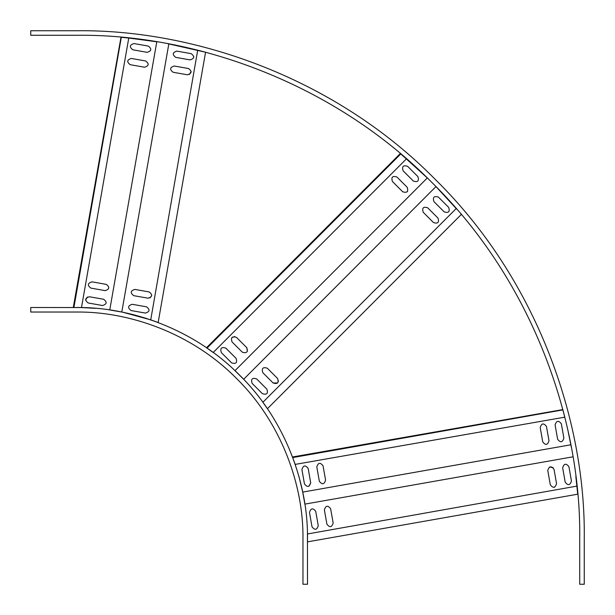 <?xml version="1.0" encoding="UTF-8"?>
<svg xmlns="http://www.w3.org/2000/svg" width="615" height="615" viewBox="0 0 615 615"><rect width="100%" height="100%" fill="white"/><g stroke="black" fill="none" stroke-linecap="round" stroke-linejoin="round"><path stroke-width="0.92" d="M75.668 307.5L81.488 307.562L128.766 38.045L121.301 37.315L73.908 307.5M157.563 322.306L150.421 319.754L123.038 312.305M144.963 317.978L158.155 322.529L205.571 52.214L167.972 43.734M128.766 38.045L156.794 41.789L109.754 309.96L121.793 312.051L111.008 310.144M95.848 308.346L81.165 307.554L30.75 307.5L30.75 312.036L76.122 312.036C129.311 311.305 192.18 333.361 236.521 378.479C281.639 422.82 303.695 485.689 302.964 538.878L302.964 584.25L307.5 584.25L307.439 533.651M197.707 50.184L150.729 319.861M198.868 50.476L204.972 52.052M169.248 43.973L170.078 44.134M127.274 37.892L128.627 38.03M73.277 307.5L120.978 37.292M121.793 312.051L168.833 43.896M148.046 298.19C152.443 296.814 152.812 294.731 149.145 291.933L134.846 289.411C130.449 290.787 130.08 292.871 133.747 295.669L148.046 298.19M132.225 304.302C127.82 305.678 127.451 307.761 131.118 310.56L145.417 313.081C149.822 311.705 150.183 309.622 146.524 306.824L132.225 304.302M176.866 51.122C172.469 52.498 172.1 54.581 175.767 57.38L190.058 59.901C194.463 58.525 194.832 56.442 191.165 53.643L176.866 51.122M174.237 66.013C169.84 67.389 169.471 69.472 173.138 72.27L187.437 74.792C191.834 73.416 192.203 71.332 188.536 68.534L174.237 66.013M87.407 297.007L85.608 300.097M88.229 302.995L102.528 305.517C106.925 304.148 107.294 302.057 103.628 299.267L89.329 296.745C84.932 298.114 84.562 300.205 88.229 302.995M147.169 52.337C151.567 50.96 151.936 48.877 148.269 46.079L133.97 43.557C129.573 44.933 129.204 47.017 132.871 49.815L147.169 52.337M144.54 67.227C148.945 65.851 149.307 63.768 145.647 60.97L131.349 58.448C126.944 59.824 126.582 61.907 130.242 64.706L144.54 67.227M105.15 290.626C109.555 289.25 109.916 287.167 106.257 284.368L91.958 281.847C87.553 283.223 87.192 285.306 90.851 288.104L105.15 290.626M189.358 74.53L191.157 71.432M193.74 57.318L193.779 56.542M149.96 297.929L151.721 295.615M576.939 486.096L307.446 533.974L307.5 541.861L577.723 494.183L575.832 476.502M298.975 476.64L302.718 492.092L304.871 504.123L302.972 493.338M295.185 464.402L564.785 417.162L562.917 409.898L292.74 457.568L292.517 456.976L295.392 465.009M571.081 446.029L571.266 447.02M564.416 415.709L564.747 417.024M292.517 456.976L562.833 409.582M571.028 445.775L568.275 432.145M577.062 487.249L577.67 493.561M302.718 492.092L570.843 444.783M304.871 504.123L572.98 456.814M568.921 466.731C566.123 463.064 564.04 463.433 562.663 467.83L565.185 482.129C567.983 485.796 570.067 485.427 571.443 481.03L568.921 466.731C566.123 463.064 564.04 463.433 562.663 467.83M326.896 524.149C329.694 527.808 331.777 527.447 333.153 523.042L330.632 508.743C327.833 505.084 325.75 505.445 324.374 509.85L326.896 524.149C329.694 527.808 331.777 527.447 333.153 523.042M312.005 526.771C314.795 530.438 316.886 530.068 318.255 525.671L315.733 511.373C312.943 507.706 310.852 508.075 309.483 512.472L312.005 526.771M554.03 469.353C551.232 465.693 549.149 466.055 547.773 470.46L550.294 484.758C553.093 488.418 555.176 488.056 556.552 483.651L554.03 469.353M309.014 486.158L310.698 482.775L308.177 468.476C305.378 464.817 303.295 465.178 301.919 469.583L304.44 483.882C307.239 487.549 309.322 487.18 310.698 482.775M323.067 465.855C320.269 462.188 318.186 462.557 316.81 466.954L319.331 481.253C322.129 484.92 324.213 484.551 325.589 480.154L323.067 465.855M557.62 439.233C560.419 442.9 562.502 442.531 563.878 438.134L561.357 423.835C558.558 420.168 556.475 420.537 555.099 424.942L557.62 439.233M542.73 441.862C545.528 445.529 547.611 445.16 548.987 440.763L546.466 426.464C543.668 422.797 541.584 423.166 540.208 427.563L542.73 441.862M553.969 487.334L554.722 487.103M553.123 467.638L549.602 467.008M405.316 157.778L406.4 158.716M239.773 375.311L234.984 370.661L427.317 177.95L400.557 153.719M207.024 348.09L400.803 153.927L400.327 153.527L206.502 347.736L213.451 352.664M456.776 209.169L435.966 186.583L243.648 379.286L234.984 370.661M460.896 213.989L461.296 214.466L267.417 408.721L262.866 402.272L456.222 208.539M406.5 158.808L213.205 352.487L206.502 347.736M267.064 408.206L262.674 402.01M438.41 197.115C434.021 195.716 432.522 197.215 433.921 201.612L444.191 211.875C448.581 213.274 450.08 211.775 448.681 207.386L438.41 197.115M273.091 382.968L262.828 372.705C261.429 368.316 262.928 366.817 267.317 368.216L277.58 378.479C278.979 382.876 277.488 384.367 273.091 382.968L277.58 382.968L278.51 380.885M262.397 393.662L252.135 383.399C250.736 379.009 252.235 377.51 256.624 378.909L266.887 389.172C268.286 393.569 266.795 395.061 262.397 393.662C266.795 395.061 268.286 393.569 266.887 389.172M427.717 207.809C423.328 206.409 421.829 207.908 423.228 212.306L433.498 222.569C437.888 223.968 439.387 222.469 437.988 218.079L427.717 207.809M234.799 336.528L231.855 337.604M232.032 341.909L232.032 341.909C230.633 337.512 232.124 336.021 236.521 337.42L246.784 347.683C248.183 352.072 246.684 353.571 242.295 352.172L232.032 341.909M247.345 351.419L246.784 347.683M225.828 348.113C221.431 346.714 219.939 348.205 221.339 352.603C219.939 348.205 221.431 346.714 225.828 348.113L236.091 358.376C237.49 362.765 235.991 364.264 231.601 362.865L221.339 352.603M407.191 191.772L407.668 191.157M407.191 187.283L396.921 177.012C392.531 175.613 391.032 177.112 392.432 181.502L402.694 191.772C407.092 193.172 408.591 191.672 407.191 187.283M413.388 181.079C417.785 182.478 419.284 180.979 417.885 176.59L407.614 166.319C403.225 164.92 401.726 166.419 403.125 170.809L413.388 181.079M433.498 222.569C437.888 223.968 439.387 222.469 437.988 218.079M30.75 35.286L76.122 35.286C194.209 33.671 333.784 82.618 432.214 182.786C532.382 281.216 581.329 420.791 579.714 538.878L579.714 584.25L584.25 584.25L584.25 538.878C585.88 419.73 536.495 278.895 435.42 179.58C336.105 78.505 195.27 29.12 76.122 30.75L30.75 30.75L30.75 35.286M307.5 538.878C308.246 484.62 285.752 420.499 239.727 375.273C194.501 329.248 130.38 306.754 76.122 307.5"/></g></svg>
